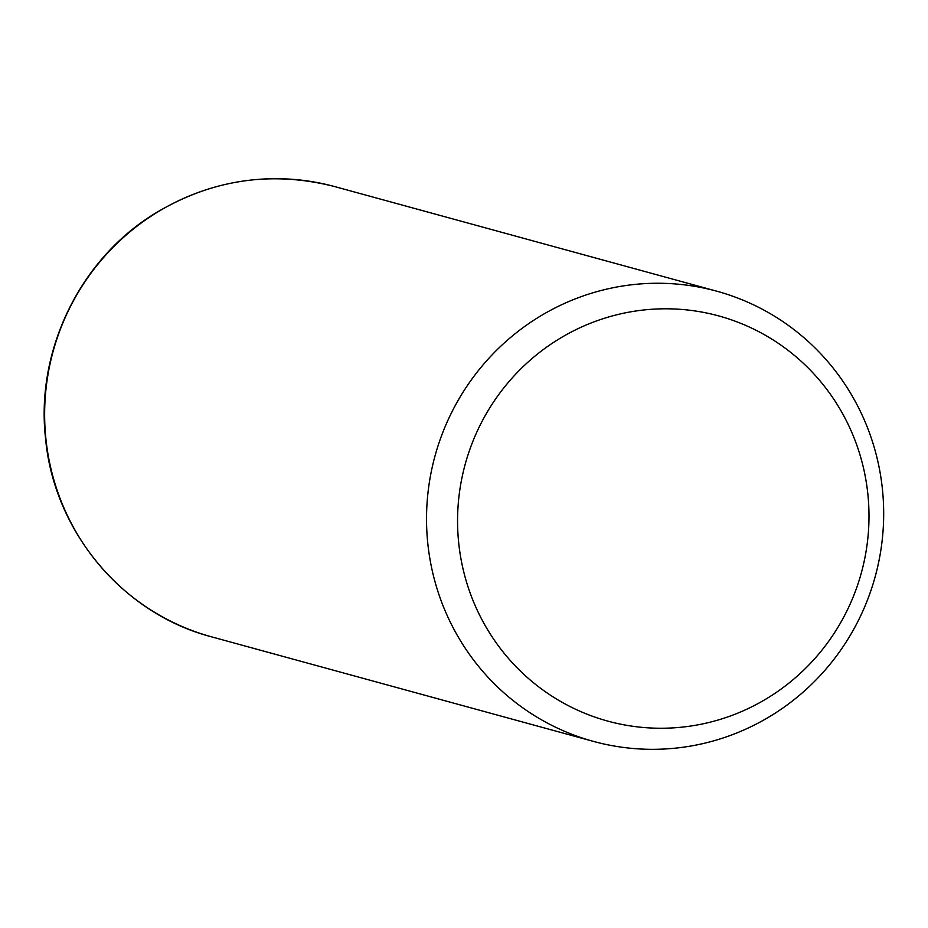 <?xml version="1.0" encoding="UTF-8"?>
<svg xmlns="http://www.w3.org/2000/svg" width="928" height="928" viewBox="0 0 928 928"><rect width="100%" height="100%" fill="white"/><g stroke="black" fill="none" stroke-linecap="round" stroke-linejoin="round"><path stroke-width="1.39" d="M537.01 318.165A233.392 228.207 -74.7 0 1 716.741 291.183A233.392 228.207 -74.7 0 1 881.6 482.282A233.392 228.207 -74.7 0 1 773.21 714.421A233.392 228.207 -74.7 0 1 593.479 741.402A233.392 228.207 -74.7 0 1 428.608 550.292A233.392 228.207 -74.7 0 1 537.01 318.165M556.986 340.216A210.053 205.39 -74.7 0 1 839.411 408.111A210.053 205.39 -74.7 0 1 769.567 696.835A210.053 205.39 -74.7 0 1 487.154 628.94A210.053 205.39 -74.7 0 1 556.986 340.216M593.479 741.402L211.572 636.84A233.392 228.207 -74.7 0 1 46.713 445.73A233.392 228.207 -74.7 0 1 155.104 213.602A233.392 228.207 -74.7 0 1 334.834 186.621L716.741 291.183M211.572 636.84C122.786 613.791 53.836 531.245 45.542 438.329C35.6 350.703 79.959 259.353 154.709 213.626C211.329 179.406 271.37 170.404 334.834 186.621"/></g></svg>

